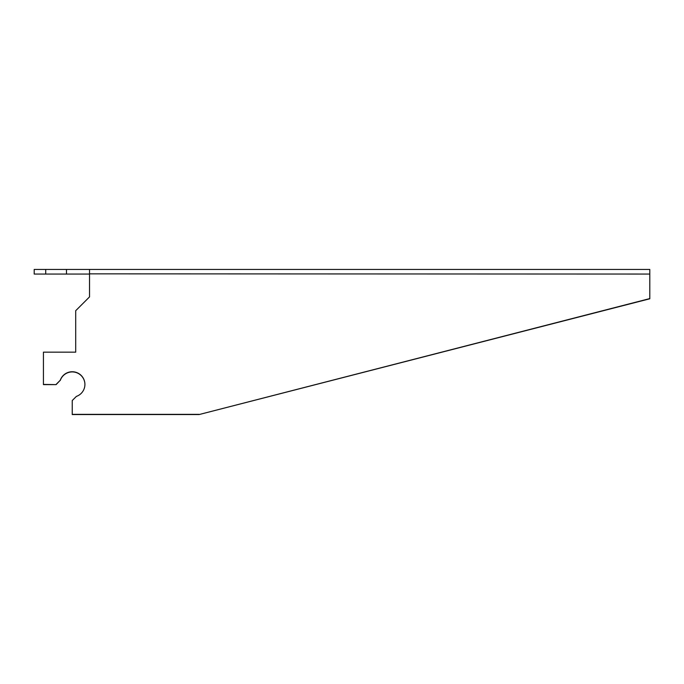 <?xml version="1.0" encoding="UTF-8"?>
<svg xmlns="http://www.w3.org/2000/svg" width="684" height="684" viewBox="0 0 684 684"><rect width="100%" height="100%" fill="white"/><g stroke="black" fill="none" stroke-linecap="round" stroke-linejoin="round"><path stroke-width="1.03" d="M45.725 274.053L34.2 274.053L34.2 269.436L45.725 269.436L45.725 274.053L66.476 274.053L66.476 269.436L649.8 269.436L649.8 298.78L199.053 414.564L72.239 414.564L72.239 400.542L76.403 396.387A12.68 12.671 0 0 0 74.351 371.925A12.68 12.671 0 0 0 60.26 380.261L56.105 384.622L43.425 384.622L43.425 352.166L75.702 352.166L75.702 310.707L89.536 296.89L89.536 269.436M45.725 269.436L66.476 269.436M66.476 274.053L89.536 274.053L89.536 296.89M56.105 384.622L43.425 384.417M84.927 384.519A12.68 12.671 0 0 0 60.26 380.458M649.8 298.583L199.053 414.564M199.053 414.359L72.239 414.359M56.105 384.417L60.26 380.261M89.536 273.848L649.8 274.053M75.702 352.166L75.702 310.912"/></g></svg>
